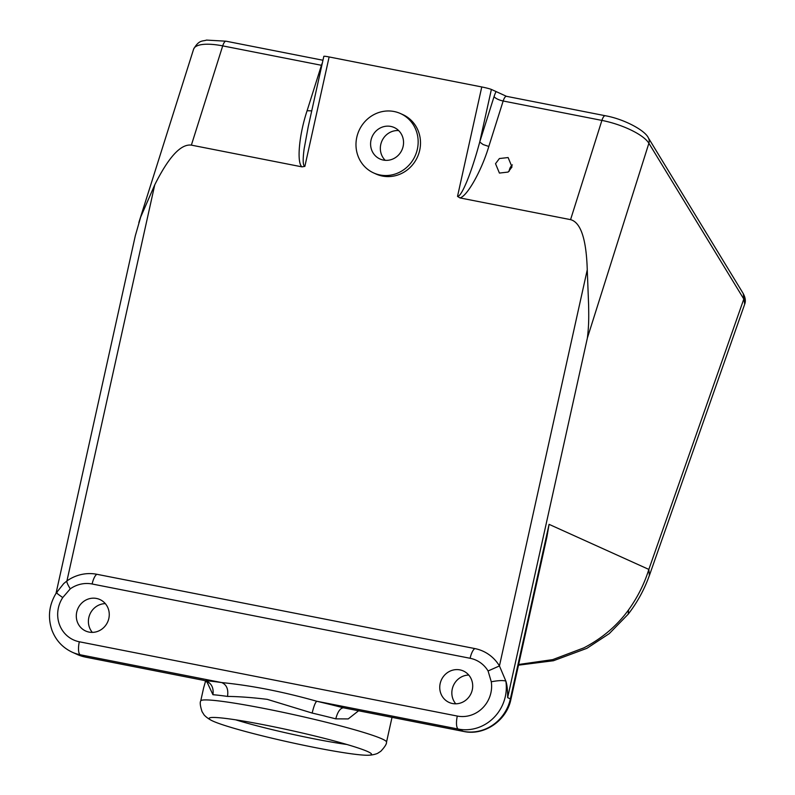 <?xml version="1.0" encoding="UTF-8"?>
<svg xmlns="http://www.w3.org/2000/svg" width="795" height="795" viewBox="0 0 795 795"><rect width="100%" height="100%" fill="white"/><g stroke="black" fill="none" stroke-linecap="round" stroke-linejoin="round"><path stroke-width="1.19" d="M512.397 164.893A8.864 8.367 -65.7 0 0 509.376 169.941A8.864 8.367 -65.7 0 0 509.178 171.253M495.524 163.691L499.399 158.543L508.114 157.549L512 166.93L508.134 172.068L499.419 173.072L495.524 163.691M76.727 612.12A17.271 16.317 114.3 0 1 99.892 599.539A17.271 16.317 114.3 0 1 108.835 618.431A17.271 16.317 114.3 0 1 85.671 631.011A17.271 16.317 114.3 0 1 76.727 612.12M105.328 603.624A17.271 16.317 -65.7 0 0 88.821 617.586A17.271 16.317 -65.7 0 0 92.329 632.383M440.172 683.551A17.271 16.317 114.3 0 1 463.336 670.97A17.271 16.317 114.3 0 1 472.28 689.861A17.271 16.317 114.3 0 1 449.115 702.442A17.271 16.317 114.3 0 1 440.172 683.551M468.772 675.054A17.271 16.317 -65.7 0 0 452.266 689.017A17.271 16.317 -65.7 0 0 455.774 703.813M371.017 140.089A17.271 16.317 114.3 0 1 394.181 127.508A17.271 16.317 114.3 0 1 403.125 146.399A17.271 16.317 114.3 0 1 379.96 158.99A17.271 16.317 114.3 0 1 371.017 140.089M398.663 130.579A17.271 16.317 -65.7 0 0 380.765 144.501A17.271 16.317 -65.7 0 0 385.227 160.322M312.167 713.065A95.152 6.758 12.5 0 1 335.778 718.849C337.607 711.932 340.141 708.246 343.351 707.779L463.624 731.45A11.726 3.756 -78.9 0 1 463.356 731.36L343.351 707.779A106.888 7.592 -167.5 0 0 316.837 701.269C283.02 691.72 251.329 685.489 221.745 682.577A106.888 7.592 -167.5 0 0 205.368 680.659C211.351 682.935 213.875 687.615 212.941 694.711A95.152 6.758 12.5 0 1 227.519 696.42C238.729 696.529 251.965 697.493 267.219 699.342L312.167 713.065C313.826 706.109 315.386 702.174 316.837 701.269L458.278 729.065A41.062 38.786 -65.7 0 0 487.862 722.665A41.062 38.786 -65.7 0 0 505.312 696.589A41.062 38.786 -65.7 0 0 505.849 681.067C503.066 680.242 498.207 680.47 491.28 681.772A29.326 27.706 114.3 0 1 490.893 692.852A29.326 27.706 114.3 0 1 457.304 716.056A11.726 3.756 101.1 0 0 456.539 724.603A11.726 3.756 101.1 0 0 458.278 729.065L463.356 731.36A41.062 38.786 114.3 0 0 492.93 724.951A41.062 38.786 114.3 0 0 510.38 698.875L507.647 697.642L587.376 338.014C588.966 324.867 588.807 317.066 588.618 305.061L587.257 269.813L499.439 665.932A41.062 38.786 -65.7 0 0 474.844 648.571A11.726 3.756 101.1 0 0 470.113 658.28A30.001 28.332 114.3 0 1 488.08 670.97L491.28 681.772M546.881 537.102L549.077 524.342L510.38 698.875A11.726 0.835 -167.5 0 1 510.927 699.272L546.881 537.102M203.987 680.421L85.373 657.077A11.726 3.756 101.1 0 0 85.641 657.157L203.987 680.421M335.778 718.849L348.21 718.919L358.575 710.8M488.08 670.97L499.439 665.932L505.849 681.067C507.081 684.674 507.677 690.199 507.647 697.642M457.304 716.056L79.321 641.774A29.326 27.706 114.3 0 1 59.516 624.741A29.326 27.706 114.3 0 1 62.755 597.552L70.268 588.847A30.001 28.332 114.3 0 1 92.131 583.997A11.726 3.756 -78.9 0 1 96.861 574.288A41.062 38.786 -65.7 0 0 66.939 580.926L154.757 184.808L140.695 217.035L135.309 235.777M154.757 184.808L154.945 184.43C168.779 156.873 180.922 143.766 191.366 145.127L222.709 45.881L321.448 65.289L307.099 110.734L311.739 110.853M235.638 719.813A75.336 5.346 -167.5 0 0 314.572 738.923A75.336 5.346 -167.5 0 0 346.908 744.488M307.099 110.734C299.099 134.663 296.535 162.727 301.971 166.861L304.863 166.384L329.13 56.952L481.77 86.953L457.513 196.385C459.58 196.514 462.75 191.406 467.033 181.051C471.365 170.329 475.599 157.321 479.723 142.027L491.38 89.438L496.09 91.564A15.642 5.018 101.1 0 0 494.073 96.583L479.723 142.027L483.141 144.561L488.816 146.449L503.165 101.005A7.821 2.504 -78.9 0 1 505.282 96.871A7.821 2.504 -78.9 0 1 506.495 96.324L605.233 115.722A7.821 2.504 101.1 0 0 604.021 116.279A7.821 2.504 101.1 0 0 601.904 120.403L570.562 219.649L459.957 197.915C467.222 196.266 481.651 170.537 488.816 146.449M491.38 89.438A7.821 0.557 -167.5 0 0 487.593 88.275A7.821 0.557 -167.5 0 0 481.77 86.953M304.863 166.384C302.935 165.758 302.676 159.974 304.107 149.033L308.172 126.991M329.13 56.952A7.821 0.557 -167.5 0 0 324.668 56.256A7.821 0.557 -167.5 0 0 323.833 56.316L308.122 127.16M743.265 293.623L744.677 304.197C745.889 301.206 745.412 297.668 743.245 293.594M518.489 665.167L553.449 660.734L586.899 648.322L609.268 633.615L628.199 614.187C637.411 602.252 644.467 589.324 649.376 575.421L648.839 569.419C644.357 583.818 637.59 597.303 628.557 609.884C617.119 625.655 602.212 638.315 583.848 647.865L552.704 659.621L518.638 664.491M315.227 747.598A83.157 5.903 12.5 0 1 212.424 720.876A83.157 5.903 12.5 0 1 209.453 717.984A83.157 5.903 12.5 0 1 265.451 725.11A83.157 5.903 12.5 0 1 371.414 753.889A83.157 5.903 12.5 0 1 367.499 755.25A83.157 5.903 12.5 0 1 315.227 747.598M400.491 113.556L402.827 114.609A32.585 30.776 114.3 0 1 419.7 150.255A32.585 30.776 114.3 0 1 375.985 174.006L373.65 172.942A32.585 30.776 -65.7 0 0 417.355 149.202A32.585 30.776 -65.7 0 0 400.491 113.556A32.585 30.776 -65.7 0 0 356.786 137.297A32.585 30.776 -65.7 0 0 373.65 172.942M570.562 219.649C580.718 222.342 586.283 238.927 587.247 269.396L587.257 269.813M628.209 614.187L628.557 609.884M506.495 96.324L496.09 91.564M301.971 166.861L191.366 145.127M457.513 196.385L459.957 197.915M96.861 574.288L474.844 648.571M56.475 592.702L63.699 583.6L66.939 580.926C66.512 581.92 67.625 584.563 70.268 588.847M62.755 597.552C57.399 593.835 55.511 592.275 57.101 592.871M79.321 641.774A11.726 3.756 101.1 0 0 78.556 650.31A11.726 3.756 101.1 0 0 80.305 654.782A41.062 38.786 -65.7 0 1 72.256 652.218C62.676 647.706 55.938 640.442 52.043 630.445C47.511 617.268 48.982 604.687 56.455 592.692L56.495 592.673M207.306 682.647L212.941 694.711M205.577 681.077L203.669 687.735A95.152 6.758 -167.5 0 0 203.639 687.834L200.728 700.942A95.152 6.758 -167.5 0 1 265.152 708.673A95.152 6.758 -167.5 0 1 386.519 742.132L392.015 717.368M227.519 696.42C228.562 689.344 226.645 684.724 221.745 682.577L80.305 654.782L85.373 657.077A41.062 38.786 114.3 0 1 77.324 654.504L72.256 652.218M193.602 49.181A40.406 12.65 17.5 0 1 198.909 45.196A40.406 12.65 17.5 0 1 222.709 45.881A7.821 2.504 101.1 0 1 224.826 41.747A7.821 2.504 101.1 0 1 226.038 41.201L206.511 40.088C202.725 41.499 199.058 39.492 193.602 49.181L138.837 222.59M494.073 96.583A7.821 2.445 -162.5 0 0 497.491 99.117A7.821 2.445 -162.5 0 0 503.165 101.005L601.904 120.403A40.406 12.65 17.5 0 1 631.22 130.151A40.406 12.65 17.5 0 1 648.879 143.249L743.812 299.049L648.839 569.419L549.077 524.342M322.353 62.974A7.821 2.504 101.1 0 0 321.448 65.289A7.821 2.445 -162.5 0 0 321.826 65.359M605.233 115.722C624.085 119.021 645.083 130.44 648.293 137.754A7.821 6.996 148.6 0 1 648.332 137.823A7.821 6.996 148.6 0 1 648.879 143.249L587.376 338.014M92.131 583.997L470.113 658.28M56.028 593.348L135.379 235.449M649.406 575.431L744.686 304.197M212.424 720.876C207.356 718.551 203.778 714.824 203.798 714.427L202.059 711.664C200.221 706.01 199.784 702.432 200.728 700.942M367.499 755.25C373.074 755.29 377.893 753.422 378.042 753.054L380.785 751.285C384.84 746.932 386.748 743.881 386.519 742.132M743.226 293.554L648.293 137.754M322.959 60.251L226.038 41.201M85.641 657.157L77.324 654.504M207.952 683.899L207.952 683.899C207.823 682.637 206.511 681.474 203.997 680.421L203.997 680.421M510.927 699.272C506.763 720.528 484.324 736.041 463.624 731.45"/></g></svg>

